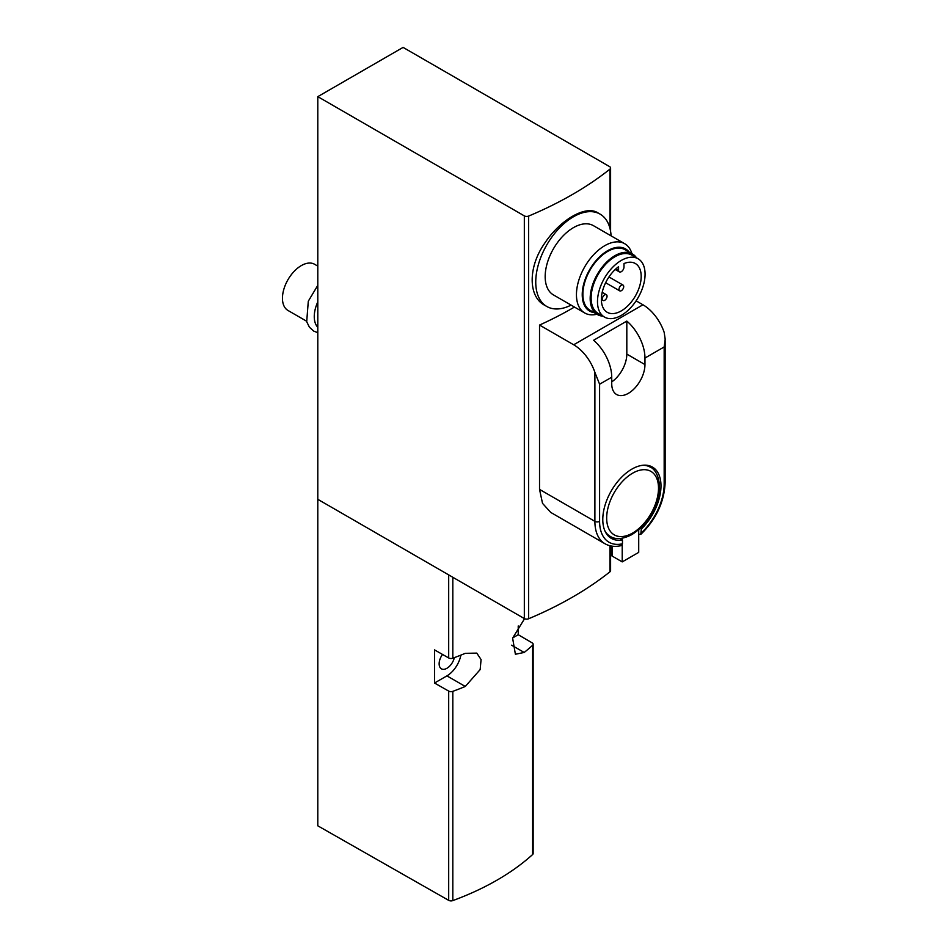 <?xml version="1.0" encoding="UTF-8"?>
<svg xmlns="http://www.w3.org/2000/svg" width="948" height="948" viewBox="0 0 948 948"><rect width="100%" height="100%" fill="white"/><g stroke="black" fill="none" stroke-linecap="round" stroke-linejoin="round"><path stroke-width="1.42" d="M528.64 216.073A366.544 211.629 0 0 0 609.955 169.123A3.33 1.92 0 0 0 610.595 167.997A3.33 1.92 0 0 0 609.623 166.635L403.09 47.4L317.793 96.649L524.327 215.883A3.33 1.92 0 0 0 528.64 216.073L528.64 618.748A366.544 211.629 0 0 0 609.955 571.798A3.33 1.92 0 0 0 610.595 570.672L610.595 545.906M621.426 545.562C615.311 547.067 609.848 546.463 605.037 543.785L550.705 512.406L542.529 503.364L539.531 489.393L539.531 325.057A366.544 211.629 0 0 0 574.452 307.057M571.087 305.114A53.313 30.786 -60 0 1 546.795 306.477L544.472 305.137C528.107 296.558 528.072 267.016 544.46 243.589C560.102 219.711 585.722 204.946 597.785 212.79L600.108 214.13A53.313 30.786 -60 0 1 611.081 235.851M644.96 364.577L644.96 358.048A33.322 19.244 -120 0 0 626.818 321.088L593.59 340.273A33.322 19.244 60 0 1 611.733 377.221L611.733 383.75A23.487 13.568 -60 0 0 616.603 394.51A23.487 13.568 -60 0 0 634.71 388.218A23.487 13.568 -60 0 0 644.96 364.577L626.818 354.102L626.818 321.088M621.414 545.515L622.457 543.808L622.457 539.945A41.155 23.759 -60 0 1 611.306 538.357A41.155 23.759 -60 0 1 611.306 490.839A41.155 23.759 -60 0 1 652.461 467.08A41.155 23.759 -60 0 1 641.31 529.067L640.149 528.391M638.715 534.269L640.765 534.364L641.31 529.067M539.531 325.057L573.682 344.776L642.957 304.782A33.322 19.244 60 0 1 664.169 332.369L665.188 339.147L664.169 346.956L664.169 484.084A45.646 26.354 -60 0 1 641.31 532.93M573.682 344.776A33.322 19.244 60 0 1 594.894 372.374L599.598 384.224L611.733 377.221M642.957 304.782L636.12 300.836M512.678 637.897L518.224 634.71L532.195 642.886A3.33 1.92 180 0 1 533.143 644.237A3.33 1.92 180 0 1 532.634 645.268A259.918 150.057 180 0 1 524.185 652.461L515.392 654.25L512.619 638.123L524.185 619.317A259.918 150.057 0 0 0 524.837 618.795M317.793 96.649L317.793 825.815L448.688 900.351A3.33 1.92 0 0 0 452.812 900.6A259.918 150.057 0 0 0 532.634 854.515A3.33 1.92 0 0 0 533.143 853.484L533.143 644.237M434.528 683.022L434.528 649.89L448.688 657.948A3.33 1.92 0 0 0 452.812 658.208A259.918 150.057 0 0 0 465.278 653.326L476.785 653.113L481.074 659.559L480.162 669.584L465.278 686.471A259.918 150.057 180 0 1 452.812 691.341A3.33 1.92 180 0 1 448.688 691.092L434.528 683.022L446.923 675.865A20.299 11.72 120 0 0 460.87 655.127M518.224 634.71L518.224 625.988M442.515 654.44A10.997 6.352 120 0 0 441.424 668.826A10.997 6.352 120 0 0 446.923 668.281A10.997 6.352 120 0 0 454.353 657.639M317.793 499.323L524.327 618.558A3.33 1.92 0 0 0 528.64 618.748M317.793 266.115L314.629 264.291A26.663 15.393 120 0 0 301.298 265.606A26.663 15.393 120 0 0 283.89 289.093A26.663 15.393 120 0 0 287.979 310.458L306.56 321.182M317.793 301.891A26.663 15.393 120 0 0 317.793 327.273M622.457 539.945L619.968 538.511M611.353 546.048L611.353 554.817A3.33 1.92 0 0 0 612.325 556.18L622.22 561.891L622.22 544.839M622.22 561.891L638.715 552.376L638.715 529.683M622.22 539.815L622.22 538.251M611.733 381.902A23.487 13.568 120 0 0 626.818 354.102M621.284 315.4A33.654 19.434 -60 0 1 604.457 317.059A33.654 19.434 -60 0 1 604.457 278.202A33.654 19.434 -60 0 1 638.111 258.768A33.654 19.434 -60 0 1 643.265 285.739A33.654 19.434 -60 0 1 621.284 315.4M623.985 263.568A28.156 16.258 -60 0 1 635.361 263.532A28.156 16.258 -60 0 1 635.361 296.037A28.156 16.258 -60 0 1 607.206 312.295A28.156 16.258 -60 0 1 602.407 291.486A28.156 16.258 -60 0 1 618.57 266.696L618.57 270.133A3.828 2.216 120 0 0 619.364 271.886A3.828 2.216 120 0 0 622.315 270.855A3.828 2.216 120 0 0 623.985 267.004L623.985 263.568M604.457 317.059L598.093 313.385A33.654 19.434 -60 0 1 598.093 274.529A33.654 19.434 -60 0 1 631.747 255.095L638.111 258.768M602.869 316.146A34.993 20.204 -60 0 1 597.43 314.546A34.993 20.204 -60 0 1 597.43 274.138A34.993 20.204 -60 0 1 632.411 253.946A34.993 20.204 -60 0 1 636.535 257.856M597.43 314.546L590.118 310.328A34.993 20.204 -60 0 1 590.118 269.919A34.993 20.204 -60 0 1 625.111 249.727L632.411 253.946M594.135 312.639A35.894 20.726 -60 0 1 589.668 269.659A35.894 20.726 -60 0 1 629.128 252.038M596.908 314.238A39.982 23.084 -60 0 1 584.726 312.982A39.982 23.084 -60 0 1 584.726 266.815A39.982 23.084 -60 0 1 624.72 243.731A39.982 23.084 -60 0 1 631.901 253.637M584.726 312.982L553.454 294.923A39.982 23.084 -60 0 1 553.454 248.755A39.982 23.084 -60 0 1 593.448 225.671L624.72 243.731M546.795 306.477A53.313 30.786 -60 0 1 546.795 244.904A53.313 30.786 -60 0 1 600.108 214.13M602.347 298.94A3.33 1.92 120 0 0 603.035 300.469A3.33 1.92 120 0 0 606.365 298.549A3.33 1.92 120 0 0 606.365 294.698A3.33 1.92 120 0 0 603.805 295.586A3.33 1.92 120 0 0 602.347 298.94M619.008 289.318A3.33 1.92 120 0 0 619.696 290.846A3.33 1.92 120 0 0 623.026 288.927A3.33 1.92 120 0 0 623.026 285.075A3.33 1.92 120 0 0 620.466 285.964A3.33 1.92 120 0 0 619.008 289.318M609.955 571.798L609.955 545.752M609.955 228.361L609.955 169.123M599.598 384.224L599.598 521.353A45.646 26.354 -60 0 0 622.457 543.808M644.96 358.048L664.169 346.956M640.789 534.399C656.099 519.362 664.216 502.132 665.14 482.722A3.33 1.92 180 0 1 664.169 484.084M532.634 645.268L532.634 854.515M452.812 691.341L452.812 900.6M448.688 691.092L448.688 900.351M448.688 574.891L448.688 657.948M452.812 577.273L452.812 658.208M446.923 675.865L465.278 686.471M511.588 645.185L524.185 652.461M524.327 618.558L524.327 215.883M605.037 543.785A48.988 28.286 -60 0 1 594.894 521.353A3.33 1.92 0 0 0 599.598 521.353M594.894 372.374L594.894 521.353L539.531 489.393M632.589 533.06A36.652 21.164 -60 0 1 610.145 501.125A36.652 21.164 -60 0 1 655.032 475.209A36.652 21.164 -60 0 1 632.589 533.06M642.851 465.267A39.982 23.084 -60 0 1 650.233 467.139C655.755 468.952 662.628 481.394 657.817 498.767C653.054 514.705 644.415 526.638 631.901 534.577C622.907 539.234 615.69 539.839 610.239 536.402A39.982 23.084 -60 0 1 604.931 530.939M612.325 556.18L612.325 546.19M616.105 268.711L618.57 270.133M610.595 231.407L610.595 167.997M317.793 332.677L313.741 331.113L309.404 327.214L306.702 321.704L308.301 301.191L317.793 285.336M665.14 340.581L665.14 482.722M650.233 467.139L647.01 465.278M610.239 536.402L607.028 534.542M615.228 269.505L619.364 271.886M601.376 299.509L603.035 300.469M602.217 292.292L606.365 294.698M605.63 282.729L619.696 290.846M608.971 276.958L623.026 285.075"/></g></svg>
